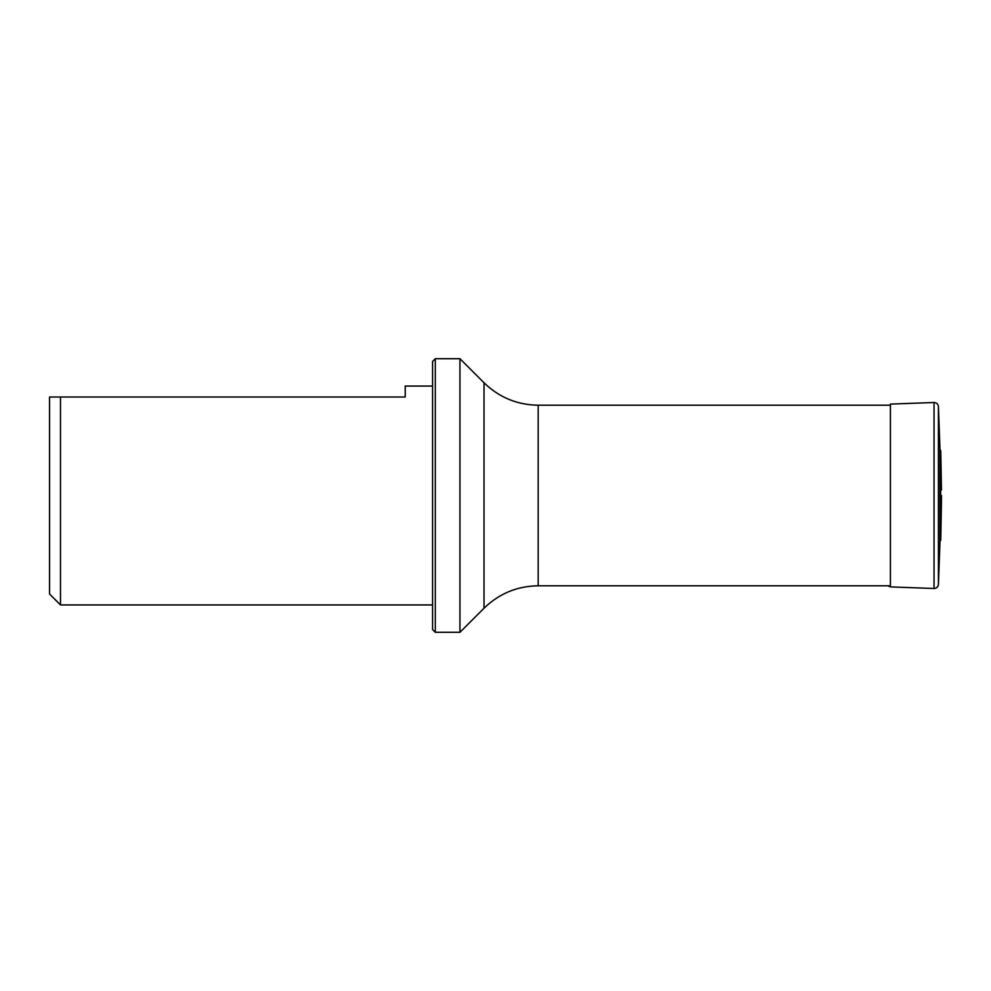 <?xml version="1.0" encoding="UTF-8"?>
<svg xmlns="http://www.w3.org/2000/svg" width="991" height="991" viewBox="0 0 991 991"><rect width="100%" height="100%" fill="white"/><g stroke="black" fill="none" stroke-linecap="round" stroke-linejoin="round"><path stroke-width="1.49" d="M941.45 495.5L941.45 500.988L941.45 495.5M940.533 450.224L939.976 541.718L939.976 449.282L940.769 451.029L941.45 490.012M484.017 382.774L459.948 358.705L459.948 632.295L484.017 608.226L484.017 382.774C499.105 397.428 517.166 404.898 538.187 405.208L890.426 405.208M432.584 386.056L405.232 386.056L405.232 397.007L49.55 397.007L49.55 593.993L60.488 604.944L432.584 604.944M60.488 397.007L60.488 604.944M435.322 632.295L432.584 629.558L432.584 361.442L435.322 358.705L435.322 632.295L459.948 632.295M940.533 540.776L940.769 451.029M934.042 588.505L934.042 402.495L890.426 404.105L890.426 586.895L934.042 588.505C936.606 588.332 938.068 586.982 938.427 584.442L938.427 406.558L939.976 449.282M538.187 405.208L538.187 585.792L890.426 585.792M940.769 539.971L941.45 500.988M938.427 584.442L939.976 541.718M934.042 402.495C936.606 402.668 938.068 404.018 938.427 406.558M890.426 586.895L887.75 585.792M435.322 358.705L459.948 358.705M484.017 608.226C499.105 593.572 517.166 586.102 538.187 585.792"/></g></svg>
